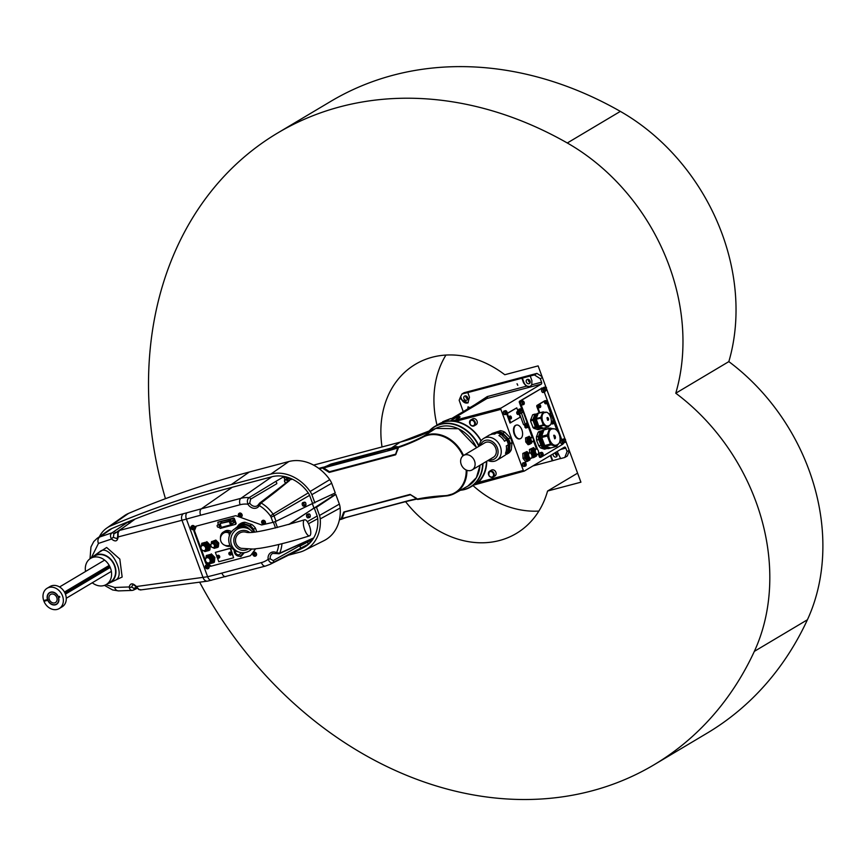 <?xml version="1.0" encoding="UTF-8"?>
<svg xmlns="http://www.w3.org/2000/svg" width="866" height="866" viewBox="0 0 866 866"><rect width="100%" height="100%" fill="white"/><g stroke="black" fill="none" stroke-linecap="round" stroke-linejoin="round"><path stroke-width="1.3" d="M518.994 412.433A1.472 0.844 -104.9 0 1 518.626 414.294A1.472 0.844 -104.9 0 1 517.435 413.093A1.472 0.844 -104.9 0 1 517.879 411.458A1.472 0.844 -104.9 0 1 518.994 412.433M518.106 412.876L518.398 412.541A2.62 2.122 -120.8 0 0 518.193 412.173L518.355 412.075A2.62 2.122 59.2 0 1 518.561 412.443L518.831 412.433A2.555 2.511 14.8 0 1 518.94 412.736L518.777 413.028A2.62 2.122 59.2 0 1 518.853 413.428A2.555 1.018 -173.7 0 1 518.691 413.526A2.62 2.122 -120.8 0 0 518.615 413.125L518.214 413.169A2.555 1.061 -113.7 0 0 518.106 412.876M518.279 414.262A1.472 0.844 -104.9 0 1 517.987 414.468A1.472 0.844 -104.9 0 1 516.796 413.266A1.472 0.844 -104.9 0 1 517.229 411.621A1.472 0.844 -104.9 0 1 517.587 411.653M518.94 412.736L518.106 413.028M516.223 425.141A7.09 4.059 75.1 0 0 515.974 425.195A7.09 4.059 75.1 0 0 513.874 433.087A7.09 4.059 75.1 0 0 519.611 438.9A7.09 4.059 75.1 0 0 519.849 438.824M506.729 414.1L510.009 423.019L520.206 417.185L519.005 413.948M518.085 411.447L516.764 407.854L507.151 413.342M529.949 458.612A4.46 2.555 -104.9 0 1 528.812 460.593A4.46 2.555 -104.9 0 1 526.095 459.64L527.351 461.383L525.835 461.784L523.021 458.385L522.815 453.459L526.95 451.543L524.331 453.059L524.58 455.484A4.46 2.555 -104.9 0 1 525.792 452.258A4.46 2.555 75.1 0 1 528.509 453.21A4.46 2.555 -104.9 0 1 528.52 453.221M529.581 452.842L529.451 449.508L533.586 447.592L530.966 449.108L531.215 451.532A4.46 2.555 -104.9 0 1 532.417 448.307A4.46 2.555 75.1 0 1 535.134 449.259A4.46 2.555 -104.9 0 1 535.145 449.27M536.574 454.661A4.46 2.555 -104.9 0 1 535.437 456.642A4.46 2.555 -104.9 0 1 532.72 455.689L533.986 457.432L532.471 457.833L531.908 457.161M527.859 424.589L524.709 425.812L525.673 428.01L528.163 427.349L528.682 425.412L527.859 424.589L527.199 425.152L528.163 427.349M521.332 408.579L518.842 409.239L518.734 410.516L519.427 411.621L522.718 410.798L522.133 408.416L521.332 408.579L521.235 409.856L521.917 410.96L522.718 410.798M507.043 413.439A1.84 1.05 -104.9 0 1 506.599 414.175A1.84 1.05 -104.9 0 1 506.437 414.251A1.84 1.05 -104.9 0 1 504.943 412.736A1.84 1.05 -104.9 0 1 505.495 410.69L504.034 411.079A1.84 1.05 75.1 0 0 503.492 413.125A1.84 1.05 75.1 0 0 504.975 414.63A1.84 1.05 75.1 0 0 505.138 414.565M526.095 465.237A1.84 1.05 -104.9 0 1 525.651 465.973A1.84 1.05 -104.9 0 1 525.489 466.038A1.84 1.05 -104.9 0 1 524.006 464.533A1.84 1.05 -104.9 0 1 524.547 462.487L523.096 462.877A1.84 1.05 75.1 0 0 522.544 464.923A1.84 1.05 75.1 0 0 524.038 466.428A1.84 1.05 75.1 0 0 524.19 466.363M563.734 440.513A1.84 1.05 -104.9 0 1 564.34 438.781L562.889 439.17A1.84 1.05 75.1 0 0 562.294 439.917M544.746 389.061A1.84 1.05 -104.9 0 1 545.288 386.994L543.826 387.373A1.84 1.05 75.1 0 0 543.177 388.672M521.159 413.244L519.492 413.688L523.486 424.535L525.64 424.383L527.037 422.359L523.41 412.508L521.289 412.573L525.142 424.091M519.492 413.688L521.278 412.573L519.622 413.017M525.446 424.437L523.486 424.535M543.036 388.715L543.025 388.693A1.05 0.606 75.1 0 0 542.138 388.033L520.379 400.99A1.05 0.606 75.1 0 0 520.206 402.289L519.384 402.506L521.592 408.525M522.458 410.863L522.934 412.173M526.929 423.03L527.535 424.676M528.433 427.122L532.254 437.492M533.445 440.74L536.444 448.88M538.284 453.903L539.334 456.75L540.168 456.523A1.05 0.606 75.1 0 0 541.055 457.194L562.813 444.236A1.05 0.606 75.1 0 0 563.095 443.511M519.384 402.506A1.05 0.606 -104.9 0 1 519.546 401.218L520.379 400.99M542.138 388.033L519.546 401.218M540.871 457.237L540.222 457.41A1.05 0.606 -104.9 0 1 539.334 456.75M544.649 383.616L545.872 387.048M546.89 389.819L564.935 438.845M565.953 441.617L566.927 444.161M542.387 377.489L540.319 378.723L534.409 374.913L530.241 376.006L531.908 380.683L531.789 384.775L541.553 382.187L540.319 378.723M541.553 382.187A1.58 0.898 -104.9 0 1 541.282 384.103L486.973 398.501L481.225 400.915L451.89 418.386M452.258 418.321L455.364 417.325C458.688 416.492 460.247 416.416 460.041 417.087A23.642 22.462 45.8 0 1 455.678 418.029L459.651 417.466L454.877 420.313L501.046 408.07L541.282 384.103M501.046 408.07A1.05 0.606 75.1 0 0 500.873 409.358L455.841 421.298L453.892 420.789A26.402 21.358 -120.8 0 1 451.229 421.168M475.098 484.31A26.402 21.358 -120.8 0 1 476.993 483.585L478.313 482.384L523.345 470.444L500.873 409.358M523.345 470.444A1.05 0.606 75.1 0 0 524.244 471.104L564.48 447.137A1.58 0.898 -104.9 0 1 564.61 447.072A1.58 0.898 -104.9 0 1 565.801 448.101L560.486 449.508M569.363 450.796L567.317 455.981L564.784 457.486L567.1 451.522L565.801 448.101M567.1 451.522L569.178 450.288M550.343 455.548L552.302 460.799L532.904 465.94M469.967 407.615L468.03 406.804L467.781 408.914M517.045 383.735L517.771 385.294L517.045 383.735M474.774 404.758L487.244 396.585L526.333 386.214L523.584 382.891L521.917 378.215L467.813 392.569L469.48 397.234L467.954 402.874L461.156 399.442L460.366 397.223L459.164 400.233L463.223 411.631M521.917 378.215L530.241 376.006M534.409 374.913L536.931 373.398L464.1 392.709L461.979 393.976L467.813 392.569M526.333 386.214L530.133 386.474L531.789 384.775M460.366 397.223L461.979 393.976M555.301 452.626A2.36 1.916 -120.8 0 0 557.141 455.733M560.583 458.471L552.302 460.799M557.174 451.489L560.627 458.59L564.784 457.486M465.897 395.892A2.36 1.916 -120.8 0 0 467.748 398.988M528.325 379.33A2.36 1.916 -120.8 0 0 530.176 382.436M536.931 373.398L542.094 376.678M492.029 469.87A3.41 2.76 59.2 0 1 495.753 471.97A3.41 2.76 59.2 0 1 494.941 475.975L493.09 477.079A3.41 2.76 59.2 0 1 488.965 475.564A3.41 2.76 59.2 0 1 489.593 471.212A3.41 2.76 59.2 0 1 490.167 470.974A3.41 2.76 59.2 0 1 493.891 473.074A3.41 2.76 59.2 0 1 493.09 477.079C489.138 477.686 487.98 475.737 489.593 471.212L491.444 470.108A3.41 2.76 59.2 0 1 492.029 469.87M473.172 418.614A3.41 2.76 59.2 0 1 476.895 420.714A3.41 2.76 59.2 0 1 476.084 424.719L474.232 425.823A3.41 2.76 59.2 0 1 470.108 424.308A3.41 2.76 59.2 0 1 470.736 419.956A3.41 2.76 59.2 0 1 471.31 419.718A3.41 2.76 59.2 0 1 475.033 421.818A3.41 2.76 59.2 0 1 474.232 425.823C470.281 426.429 469.112 424.481 470.736 419.956L472.587 418.852A3.41 2.76 59.2 0 1 473.172 418.614M500.353 430.683L492.105 433.487L500.353 430.683A12.741 10.305 59.2 0 1 504.716 432.123L502.865 433.227L508.45 438.889L510.312 437.785L504.716 432.123M510.312 437.785A12.741 10.305 59.2 0 1 512.055 442.515L510.193 443.619L509.392 450.97L511.243 449.865L512.055 442.515M511.243 449.865A12.741 10.305 59.2 0 1 508.623 453.156L505.885 454.498M478.313 482.384A35.723 28.892 -120.8 0 0 486.757 461.21M481.182 440.751A35.723 28.892 -120.8 0 0 455.841 421.298M442.71 421.71L450.547 418.646A5.25 2.858 77.9 0 1 450.85 418.603L455.224 418.007A5.25 1.451 84 0 0 455.018 418.17L450.039 418.852L438.445 424.243A35.192 28.47 59.2 0 1 450.407 420.919L455.018 418.17L460.041 417.087M487.244 396.585A1.58 0.898 -104.9 0 1 486.973 398.501L455.364 417.325A23.642 15.729 -103.4 0 1 453.351 418.17M450.039 418.852A5.25 2.858 77.9 0 1 450.547 418.646L452.734 418.332M460.788 396.974L461.6 399.172A5.25 4.254 -120.8 0 0 468.203 402.722M466.568 400.265A2.36 1.916 -120.8 0 0 467.402 397.093A2.36 1.916 -120.8 0 0 463.992 398.815A2.36 1.916 -120.8 0 0 466.568 400.265M522.317 377.977L524.027 382.62A5.25 4.254 -120.8 0 0 530.522 386.214M528.996 383.714A2.36 1.916 -120.8 0 0 529.83 380.542A2.36 1.916 -120.8 0 0 526.42 382.263A2.36 1.916 -120.8 0 0 528.996 383.714M552.703 460.56L551.003 455.917A5.25 4.254 59.2 0 1 550.798 455.278M553.179 453.86A2.36 1.916 -120.8 0 0 556.373 456.847A2.36 1.916 -120.8 0 0 555.268 452.626M478.844 446.358A34.932 28.253 -120.8 0 0 440.523 424.362A34.932 28.253 -120.8 0 0 428.692 431.885M460.831 490.015A34.932 28.253 -120.8 0 0 482.622 463.678M428.269 432.08A35.192 28.47 59.2 0 1 434.602 426.537A35.192 28.47 59.2 0 1 440.567 424.037A35.192 28.47 59.2 0 1 479.169 446.163M482.979 463.462A35.192 28.47 59.2 0 1 470.617 487.006A35.192 28.47 59.2 0 1 464.652 489.517A35.192 28.47 59.2 0 1 460.42 490.243M470.617 487.006L474.07 484.96A35.192 28.47 -120.8 0 0 486.432 461.405M481.009 441A35.192 28.47 -120.8 0 0 438.044 424.481L434.602 426.537M509.392 450.97A12.741 10.305 59.2 0 1 506.772 454.271M508.45 438.889A12.741 10.305 59.2 0 1 510.193 443.619M498.502 431.788A12.741 10.305 59.2 0 1 502.865 433.227M479.299 446.087A12.741 10.305 59.2 0 1 483.737 438.402L488.987 435.273A12.741 10.305 59.2 0 1 491.152 434.364A12.741 10.305 59.2 0 1 492.105 433.487M497.052 432.946A11.474 9.288 59.2 0 1 507.584 439.43A11.474 9.288 59.2 0 1 507.584 451.662M507.53 452.084L508.342 444.723L506.274 445.958A12.741 10.305 59.2 0 1 505.463 453.308L507.53 452.084A12.741 10.305 59.2 0 1 504.91 455.375L502.843 456.609A12.741 10.305 59.2 0 1 502.031 457.161L496.77 460.29A12.741 10.305 59.2 0 1 487.904 460.528M491.152 434.364A12.741 10.305 59.2 0 1 494.573 434.126L496.64 432.892L489.864 434.819M496.64 432.892A12.741 10.305 59.2 0 1 501.003 434.331L498.935 435.566A12.741 10.305 59.2 0 1 504.532 441.227L506.599 439.993L501.003 434.331M506.599 439.993A12.741 10.305 59.2 0 1 508.342 444.723M483.737 438.402A12.741 10.305 59.2 0 1 485.902 437.492A12.741 10.305 59.2 0 1 499.79 445.34A12.741 10.305 59.2 0 1 496.77 460.29M480.5 445.373A10.424 8.433 59.2 0 1 485.523 440.339A10.424 8.433 59.2 0 1 497.896 449.855A10.424 8.433 59.2 0 1 489.106 459.814M472.165 469.902L493.393 457.259A8.4 6.798 -120.8 0 0 494.93 446.564A8.4 6.798 -120.8 0 0 484.787 442.818L463.57 455.462A8.4 6.798 -120.8 0 0 461.578 465.323A8.4 6.798 -120.8 0 0 470.747 470.498A8.4 6.798 -120.8 0 0 472.165 469.902A8.4 6.798 -120.8 0 0 473.702 459.197A8.4 6.798 -120.8 0 0 463.57 455.462M531.226 442.125A3.15 1.808 -104.9 0 1 530.512 443.186A3.15 1.808 -104.9 0 1 527.524 439.787A3.15 1.808 -104.9 0 1 530.068 437.752M530.836 442.266A2.317 1.321 -104.9 0 1 530.696 442.32A2.317 1.321 -104.9 0 1 528.823 440.426A2.317 1.321 -104.9 0 1 529.505 437.85A2.317 1.321 -104.9 0 1 529.656 437.828M531.443 441.931L531.497 441.866A2.317 1.321 -104.9 0 1 531.443 441.931A2.317 1.321 -104.9 0 1 531.183 442.158A2.317 1.321 -104.9 0 1 530.988 442.245A2.317 1.321 -104.9 0 1 529.115 440.35A2.317 1.321 -104.9 0 1 529.797 437.774A2.317 1.321 -104.9 0 1 530.349 437.817A2.317 1.321 -104.9 0 1 530.425 437.85L530.349 437.817M531.432 441.844A2.078 1.191 -104.9 0 1 531.259 441.92A2.078 1.191 -104.9 0 1 529.581 440.22A2.078 1.191 -104.9 0 1 530.198 437.915A2.078 1.191 -104.9 0 1 530.457 437.893A2.078 1.191 -104.9 0 0 530.079 440.09A2.078 1.191 -104.9 0 0 531.551 441.812M530.826 441.173A1.786 1.018 -104.9 0 1 530.198 438.781M532.33 441.801A2.262 1.299 -104.9 0 1 532.135 441.877A2.262 1.299 -104.9 0 1 530.306 440.025A2.262 1.299 -104.9 0 1 530.977 437.514A2.262 1.299 -104.9 0 1 531.28 437.492M533.424 440.826A2.262 1.299 -104.9 0 1 533.413 440.881A2.262 1.299 -104.9 0 1 532.893 441.649A2.262 1.299 -104.9 0 1 532.698 441.736A2.262 1.299 -104.9 0 1 530.869 439.885A2.262 1.299 -104.9 0 1 531.54 437.362A2.262 1.299 -104.9 0 1 532.579 437.752A2.262 1.299 -104.9 0 1 532.622 437.795A2.133 1.223 75.1 0 0 530.934 439.203A2.133 1.223 75.1 0 0 532.947 441.498A2.133 1.223 75.1 0 0 533.434 440.772A2.133 1.223 75.1 0 0 532.655 437.828L532.579 437.752M526.983 437.514L527.167 441.573L529.505 444.355L530.696 443.684A3.68 2.111 -104.9 0 1 528.455 442.927A3.68 2.111 75.1 0 1 527.199 439.506A3.68 2.111 75.1 0 1 528.173 436.843L525.565 437.882L528.173 436.843A3.68 2.111 75.1 0 1 530.414 437.59L529.126 436.237M531.648 441.855A3.68 2.111 75.1 0 1 530.696 443.684L531.648 443.078L531.67 441.01M529.505 444.355L528.076 444.723L525.749 441.941L525.565 437.882M527.167 441.573L525.749 441.941M521.917 410.96L519.427 411.621M521.235 409.856L518.734 410.516M527.351 426.527L524.861 427.187M527.199 425.152L524.709 425.812M536.206 453.665A2.76 1.58 75.1 0 0 538.522 453.297A2.76 1.58 75.1 0 0 537.505 449.486A2.76 1.58 75.1 0 0 535.394 449.974A2.76 1.58 75.1 0 0 536.206 453.665M538.5 453.351A2.89 1.656 -104.9 0 1 538.49 453.405A2.89 1.656 -104.9 0 1 537.58 454.498A2.89 1.656 -104.9 0 1 536.065 453.784A2.89 1.656 -104.9 0 1 535.08 450.883A2.89 1.656 -104.9 0 1 536.108 448.913A2.89 1.656 -104.9 0 1 537.429 449.411A2.89 1.656 -104.9 0 1 537.472 449.443M537.288 454.531A2.89 1.656 -104.9 0 1 537.017 454.65A2.89 1.656 -104.9 0 1 535.502 453.936A2.89 1.656 -104.9 0 1 534.517 451.024A2.89 1.656 -104.9 0 1 535.545 449.064A2.89 1.656 -104.9 0 1 535.837 449.032M535.913 454.336A2.317 1.321 -104.9 0 1 534.766 453.752A2.317 1.321 -104.9 0 1 533.976 451.489A2.317 1.321 -104.9 0 1 534.733 449.876M535.015 449.4A2.76 1.58 75.1 0 0 534.961 449.389A2.76 1.58 75.1 0 0 533.716 451.078A2.76 1.58 75.1 0 0 534.636 454.076A2.76 1.58 75.1 0 0 536.346 454.639A2.76 1.58 75.1 0 0 536.4 454.607M536.162 454.737A2.89 1.656 -104.9 0 1 535.978 454.877A2.89 1.656 -104.9 0 1 535.708 454.996A2.89 1.656 -104.9 0 1 534.192 454.282A2.89 1.656 -104.9 0 1 533.207 451.381A2.89 1.656 -104.9 0 1 534.235 449.411A2.89 1.656 -104.9 0 1 534.517 449.378A2.89 1.656 -104.9 0 1 534.744 449.411M535.502 455.029A2.89 1.656 -104.9 0 1 535.296 455.105A2.89 1.656 -104.9 0 1 533.77 454.39A2.89 1.656 -104.9 0 1 532.796 451.489A2.89 1.656 -104.9 0 1 533.813 449.519A2.89 1.656 -104.9 0 1 534.03 449.486M535.946 454.899A3.68 2.111 -104.9 0 1 532.936 455.126A3.68 2.111 -104.9 0 1 531.821 450.342A3.68 2.111 -104.9 0 1 534.484 449.378M532.72 455.689A4.46 2.555 -104.9 0 1 531.215 451.532L531.161 454.033L532.72 455.689M535.134 449.259L533.586 447.592M533.986 457.432L536.606 455.917L536.66 454.672M529.451 449.508L530.966 449.108M529.57 457.616A2.76 1.58 75.1 0 0 531.886 457.248A2.76 1.58 75.1 0 0 530.88 453.438A2.76 1.58 75.1 0 0 528.769 453.925A2.76 1.58 75.1 0 0 529.57 457.616M531.876 457.302A2.89 1.656 -104.9 0 1 531.854 457.356A2.89 1.656 -104.9 0 1 530.955 458.45A2.89 1.656 -104.9 0 1 529.429 457.735A2.89 1.656 -104.9 0 1 528.444 454.834A2.89 1.656 -104.9 0 1 529.472 452.864A2.89 1.656 -104.9 0 1 530.804 453.362A2.89 1.656 -104.9 0 1 530.836 453.394M530.663 458.482A2.89 1.656 -104.9 0 1 530.393 458.59A2.89 1.656 -104.9 0 1 528.866 457.887A2.89 1.656 -104.9 0 1 527.892 454.975A2.89 1.656 -104.9 0 1 528.909 453.015A2.89 1.656 -104.9 0 1 529.202 452.983M529.278 458.287A2.317 1.321 -104.9 0 1 528.13 457.703A2.317 1.321 -104.9 0 1 527.34 455.44A2.317 1.321 -104.9 0 1 528.098 453.827M528.379 453.351A2.76 1.58 75.1 0 0 528.325 453.34A2.76 1.58 75.1 0 0 527.08 455.029A2.76 1.58 75.1 0 0 528.011 458.027A2.76 1.58 75.1 0 0 529.721 458.59A2.76 1.58 75.1 0 0 529.765 458.558M529.527 458.688A2.89 1.656 -104.9 0 1 529.342 458.828A2.89 1.656 -104.9 0 1 529.083 458.948A2.89 1.656 -104.9 0 1 527.556 458.233A2.89 1.656 -104.9 0 1 526.571 455.332A2.89 1.656 -104.9 0 1 527.6 453.362A2.89 1.656 -104.9 0 1 527.892 453.329A2.89 1.656 -104.9 0 1 528.108 453.362M528.866 458.969A2.89 1.656 -104.9 0 1 528.661 459.056A2.89 1.656 -104.9 0 1 527.145 458.341A2.89 1.656 -104.9 0 1 526.16 455.44A2.89 1.656 -104.9 0 1 527.178 453.47A2.89 1.656 -104.9 0 1 527.394 453.438M529.31 458.85A3.68 2.111 -104.9 0 1 526.301 459.077A3.68 2.111 -104.9 0 1 525.197 454.293A3.68 2.111 -104.9 0 1 527.849 453.329M526.095 459.64A4.46 2.555 -104.9 0 1 524.58 455.484L524.536 457.973L526.095 459.64M528.509 453.21L526.95 451.543M527.351 461.383L529.97 459.868L530.024 458.623M523.021 458.385L524.536 457.973M522.815 453.459L524.331 453.059M510.518 417.748A2.555 1.061 -113.7 0 0 510.41 417.455L510.713 417.12A2.62 2.122 -120.8 0 0 510.507 416.762L510.659 416.665A2.62 2.122 59.2 0 1 510.864 417.022L511.146 417.022A2.555 2.511 14.8 0 1 511.254 417.315L511.081 417.618A2.62 2.122 59.2 0 1 511.156 418.018A2.555 1.018 -173.7 0 1 510.994 418.105A2.62 2.122 -120.8 0 0 510.929 417.704L510.518 417.748M511.254 417.315L510.41 417.618M511.297 417.011A1.472 0.844 -104.9 0 1 510.94 418.884A1.472 0.844 -104.9 0 1 509.738 417.672A1.472 0.844 -104.9 0 1 510.182 416.037A1.472 0.844 -104.9 0 1 511.297 417.011M509.89 416.232A1.472 0.844 75.1 0 0 509.544 416.21A1.472 0.844 75.1 0 0 509.414 416.265A1.472 0.844 75.1 0 0 509.132 417.953A1.472 0.844 75.1 0 0 510.291 419.047A1.472 0.844 75.1 0 0 510.583 418.852M516.764 407.854L507.324 413.483L510.756 422.814M517.803 425.087A7.09 4.059 -104.9 0 1 522.447 431.993A7.09 4.059 -104.9 0 1 520.098 438.77A7.09 4.059 -104.9 0 1 514.35 432.957A7.09 4.059 -104.9 0 1 516.461 425.065A7.09 4.059 -104.9 0 1 517.803 425.087M545.158 447.527A8.086 4.633 -104.9 0 1 540.232 442.201A8.086 4.633 -104.9 0 1 541.142 432.394M541.997 430.943A9.006 5.164 75.1 0 0 540.005 432.437L538.89 435.609A9.006 5.164 75.1 0 0 539.15 440.415L540.665 444.41A9.006 5.164 75.1 0 0 543.437 447.635L546.056 448.458A9.006 5.164 75.1 0 0 546.619 448.361M539.778 431.257A9.266 5.315 75.1 0 0 538.122 432.318L540.027 431.82A9.266 5.315 -104.9 0 1 541.694 430.748L539.778 431.257A9.266 5.315 75.1 0 1 539.821 431.246L541.651 430.759M541.694 430.748A9.266 5.315 -104.9 0 1 541.737 430.738L542.506 430.857M536.53 436.843L538.446 436.345A9.266 5.315 -104.9 0 0 538.63 439.614L536.714 440.123A9.266 5.315 75.1 0 1 536.53 436.843L538.122 432.318M538.869 445.817L540.774 445.308A9.266 5.315 -104.9 0 0 542.668 447.516L540.752 448.025A9.266 5.315 75.1 0 1 540.276 447.581A9.266 5.315 75.1 0 1 538.869 445.817L536.823 441.032A9.006 5.164 -104.9 0 1 536.563 436.226M544.498 449.194L546.403 448.685A9.266 5.315 -104.9 0 0 546.446 448.675L544.53 449.183A9.266 5.315 75.1 0 0 544.573 449.173A9.266 5.315 75.1 0 1 544.498 449.194L540.752 448.025M536.823 441.032L536.714 440.123M540.189 447.505A9.006 5.164 -104.9 0 1 540.113 447.43A9.006 5.164 -104.9 0 1 538.338 445.027M540.027 431.82L540.005 432.437M538.89 435.609L538.446 436.345M538.63 439.614L539.15 440.415M540.665 444.41L540.774 445.308M542.668 447.516L543.437 447.635M539.02 427.977A6.592 3.778 -104.9 0 1 538.024 427.815A6.592 3.778 -104.9 0 1 533.965 421.699A6.592 3.778 -104.9 0 1 535.664 415.334M540.416 428.67A7.664 4.395 75.1 0 1 539.821 428.93L536.27 427.652A7.664 4.395 75.1 0 1 535.156 426.299L533.196 420.844A7.664 4.395 75.1 0 1 533.131 418.906L534.733 414.727A7.664 4.395 75.1 0 1 535.762 414.143L536.281 414.316M534.69 414.327L532.612 414.879A7.935 4.546 75.1 0 1 533.088 414.608L535.177 414.056A7.935 4.546 -104.9 0 0 534.69 414.327L534.733 414.727M530.663 419.967L532.752 419.415A7.935 4.546 -104.9 0 0 532.785 420.302L530.696 420.854A7.935 4.546 75.1 0 1 530.663 419.967L532.612 414.879M533.077 427.501L535.166 426.949A7.935 4.546 -104.9 0 0 535.675 427.566L533.597 428.118A7.935 4.546 75.1 0 1 533.077 427.501L530.706 421.504A7.664 4.395 -104.9 0 1 530.631 419.566M533.77 428.313L537.916 429.677L540.005 429.125A7.935 4.546 -104.9 0 0 540.481 428.854L540.86 428.345M530.706 421.504L530.696 420.854M533.737 428.28L533.748 428.302A7.664 4.395 -104.9 0 1 533.737 428.28A7.664 4.395 -104.9 0 1 532.666 426.96M535.762 414.143L535.177 414.056M532.785 420.302L533.196 420.844M535.156 426.299L535.166 426.949M535.675 427.566L536.27 427.652M564.047 442.613A1.84 1.05 -104.9 0 1 563.441 443.414L561.991 443.803A1.84 1.05 -104.9 0 1 560.497 442.299A1.84 1.05 -104.9 0 1 561.049 440.253L562.499 439.863A1.84 1.05 -104.9 0 1 563.42 440.264M545.169 391.302A1.84 1.05 -104.9 0 1 544.562 392.103L543.112 392.493A1.84 1.05 -104.9 0 1 541.618 390.988A1.84 1.05 -104.9 0 1 542.17 388.942L543.621 388.553A1.84 1.05 -104.9 0 1 544.552 388.953M524.211 403.783A1.84 1.05 -104.9 0 1 523.605 404.595L522.155 404.974A1.84 1.05 -104.9 0 1 520.747 403.751A1.84 1.05 -104.9 0 1 521.213 401.423L522.663 401.034A1.84 1.05 -104.9 0 1 523.594 401.434M543.09 455.094A1.84 1.05 -104.9 0 1 542.484 455.895L541.034 456.285A1.84 1.05 -104.9 0 1 539.626 455.061A1.84 1.05 -104.9 0 1 540.081 452.734L541.542 452.344A1.84 1.05 -104.9 0 1 542.462 452.745M538.63 452.344L540.168 456.523M561.904 440.015L544.303 392.179M520.206 402.289L537.624 449.606M545.201 429.33L544.682 427.923M539.161 412.909L536.866 406.663A1.05 0.606 -104.9 0 1 537.028 405.375L544.725 400.796A1.05 0.606 -104.9 0 1 544.92 400.741M553.915 423.073A1.44 0.823 -104.9 0 1 553.439 423.701A1.44 0.823 -104.9 0 1 552.27 422.511A1.44 0.823 -104.9 0 1 552.703 420.908L551.61 421.201A1.44 0.823 75.1 0 0 551.545 421.222M551.177 422.803A1.44 0.823 75.1 0 0 552.346 423.994L553.439 423.701L553.655 421.406L552.703 420.908A1.44 0.823 -104.9 0 1 553.428 421.222M549.499 414.5A1.44 0.823 -104.9 0 1 550.007 413.58L548.914 413.872A1.44 0.823 75.1 0 0 548.882 413.872M540.665 406.836A1.44 0.823 -104.9 0 1 540.189 407.464L540.406 405.169L538.36 404.963A1.44 0.823 75.1 0 0 537.927 406.576A1.44 0.823 75.1 0 0 539.096 407.756L540.189 407.464A1.44 0.823 -104.9 0 1 539.02 406.284A1.44 0.823 -104.9 0 1 539.453 404.671A1.44 0.823 -104.9 0 1 540.178 404.985M547.301 402.885A1.44 0.823 -104.9 0 1 546.825 403.513L547.031 401.218L544.985 401.012A1.44 0.823 75.1 0 0 544.562 402.625A1.44 0.823 75.1 0 0 545.732 403.805L546.825 403.513A1.44 0.823 -104.9 0 1 545.656 402.333A1.44 0.823 -104.9 0 1 546.078 400.72A1.44 0.823 -104.9 0 1 546.803 401.034M537.028 405.375L537.656 405.212A1.05 0.606 75.1 0 0 537.483 406.5L536.866 406.663M545.916 400.763A1.05 0.606 75.1 0 0 545.353 400.622L544.725 400.796M545.851 429.233L545.309 427.761M539.799 412.779L537.483 406.5M547.031 403.415L550.938 414.045L550.007 413.58A1.44 0.823 -104.9 0 1 550.722 413.894M551.317 415.095L553.634 421.374M554.013 422.424L557.022 430.597M537.656 405.212L545.353 400.622M546.414 425.823A6.831 3.908 75.1 0 0 547.842 425.931C555.03 426.137 549.834 408.849 544.346 412.736A6.831 3.908 75.1 0 0 542.148 419.133A6.831 3.908 75.1 0 0 546.414 425.823M547.756 420.248A1.407 0.812 -104.9 0 1 547.583 420.172L546.987 417.834A1.407 0.812 -104.9 0 1 548.449 418.57A1.407 0.812 -104.9 0 1 547.756 420.248M549.401 425.228L548.503 426.797A7.989 4.568 -104.9 0 1 548.124 427.014L543.61 428.205A7.989 4.568 -104.9 0 1 543.166 428.367L541.921 428.702A7.989 4.568 -104.9 0 1 540.157 428.594A7.989 4.568 -104.9 0 1 535.156 420.692A7.989 4.568 -104.9 0 1 537.829 413.266L539.074 412.93A7.989 4.568 -104.9 0 1 539.54 412.855M543.166 428.367A7.989 4.568 -104.9 0 1 541.402 428.259A7.989 4.568 -104.9 0 1 539.139 426.613L543.664 425.412A7.989 4.568 -104.9 0 1 543.253 424.925L538.739 426.115A7.989 4.568 -104.9 0 1 536.281 419.263L540.795 418.061A7.989 4.568 -104.9 0 1 540.774 417.358L536.249 418.559A7.989 4.568 -104.9 0 1 538.262 413.299L542.787 412.108A7.989 4.568 -104.9 0 1 543.155 411.891L538.641 413.093A7.989 4.568 -104.9 0 1 539.074 412.93M543.664 425.412L548.124 427.014M545.699 412.552L543.155 411.891M542.787 412.108L540.774 417.358M540.795 418.061L543.253 424.925M536.249 418.559L538.262 413.299M543.61 428.205L539.139 426.613M538.739 426.115L536.281 419.263M557.985 444.139L556.957 446.098A9.742 5.586 -104.9 0 1 556.362 446.466L550.711 447.96A9.742 5.586 -104.9 0 1 550.105 448.187L548.86 448.523A9.742 5.586 -104.9 0 1 541.488 442.169A9.742 5.586 -104.9 0 1 543.87 429.688L545.115 429.352A9.742 5.586 -104.9 0 1 545.753 429.255M550.105 448.187A9.742 5.586 -104.9 0 1 545.428 446.304L551.068 444.81A9.742 5.586 -104.9 0 1 550.419 444.052L544.779 445.546A9.742 5.586 -104.9 0 1 542.744 441.844A9.742 5.586 -104.9 0 1 541.726 437.492L547.377 435.999A9.742 5.586 -104.9 0 1 547.312 434.862L541.672 436.356A9.742 5.586 -104.9 0 1 543.913 429.958L549.553 428.464A9.742 5.586 -104.9 0 1 550.148 428.085L544.508 429.579A9.742 5.586 -104.9 0 1 545.115 429.352M552.692 428.887A8.433 4.828 75.1 0 0 549.639 439.776A8.433 4.828 75.1 0 0 556.925 444.843M547.377 435.999L550.419 444.052M551.068 444.81L556.362 446.466M553.655 428.919L550.148 428.085M549.553 428.464L547.312 434.862M549.683 439.744A8.357 4.785 -104.9 0 1 551.718 429.049C559.068 425.985 564.004 444.128 555.994 445.189A8.357 4.785 -104.9 0 1 549.683 439.744M554.088 435.208A1.84 1.05 -104.9 0 1 555.333 436.724A1.84 1.05 -104.9 0 1 554.998 438.661M550.711 447.96L545.428 446.304M544.779 445.546L541.726 437.492M541.672 436.356L543.913 429.958M398.024 447.852A263.416 213.09 59.2 0 1 387.86 450.872L323.635 467.9L329.47 471.721L395.632 454.185L398.057 447.094L398.23 448.415L395.546 454.834L329.383 472.371L322.856 467.921L319.381 468.852M398.003 447.116L396.444 446.888L397.927 447.278M346.681 517.283L343.986 517.998M318.775 468.387L322.953 467.283L322.856 467.921L330.834 464.079L390.609 448.22A262.528 212.376 -120.8 0 0 396.379 446.585L398.154 446.943M398.014 447.646L396.314 447.235A263.058 212.809 59.2 0 1 390.523 448.88L387.903 450.547A263.156 212.884 -120.8 0 0 397.786 447.614L397.916 447.484M396.379 446.585L396.347 446.91A262.788 212.592 59.2 0 1 390.566 448.545L322.856 467.391M396.596 446.553L396.347 446.91A262.799 212.592 -120.8 0 1 390.566 448.556L330.79 464.392L390.566 448.556L400.168 442.147L313.589 465.107L400.276 442.115M387.86 450.872L323.96 467.499L330.606 464.457L323.343 467.424L323.635 467.9L323.808 467.239M342.286 518.951L341.691 519.059L341.756 518.236L341.951 518.961L342.665 518.344L341.918 519.091M341.421 518.366L343.705 512.174L344.397 512.282L341.875 519.124M416.871 498.946L410.549 494.746L344.235 512.109M416.708 499.022A263.156 212.884 -120.8 0 0 406.609 501.392L416.882 499.065M343.705 512.174L410.105 494.41L417.022 499.13M445.037 496.034A262.636 212.462 -120.8 0 0 417.639 499.411L416.903 499.13M341.81 519.145L339.429 519.784L341.799 519.156M476.571 447.711A33.016 26.705 -120.8 0 0 435.76 428.421L423.236 436.399A262.636 212.462 -120.8 0 1 398.133 446.997L398.079 447.635A263.156 212.884 59.2 0 0 423.225 437.005A32.053 25.926 -120.8 0 1 462.92 455.906M229.696 552.335A1.472 1.191 59.2 0 1 230.865 554.987A1.472 1.191 59.2 0 1 229.36 552.454A1.472 1.191 59.2 0 1 229.696 552.335M230.02 554.532A2.62 1.472 -100.2 0 1 229.858 554.164L229.393 554.078A2.555 2.273 -87 0 1 229.306 553.775L229.685 553.569A2.62 1.472 -100.2 0 1 229.609 553.158A2.555 0.649 0.2 0 1 229.858 553.114A2.62 1.472 79.8 0 0 229.934 553.526L230.118 554.121A2.62 1.472 79.8 0 0 230.28 554.478A2.555 1.407 143 0 1 230.02 554.532L230.15 554.208M229.587 552.356A1.472 1.191 59.2 0 1 231.644 553.06A1.472 1.191 59.2 0 1 231.06 554.835M229.685 554.045L230.259 553.926M230.085 553.807L229.393 554.078M288.443 555.171L299.593 552.216A39.868 32.248 -120.8 0 0 304.648 550.311L323.971 540.665A41.471 33.547 -120.8 0 0 340.176 507.996A16.443 13.304 -120.8 0 0 339.364 504.109L335.791 494.41L334.839 494.659L288.681 524.525M276.027 521.278L272.985 522.371L271.058 517.143L274.046 515.887L276.027 521.278L312.583 503.471L309.595 495.352A11.951 9.667 -120.8 0 0 308.253 492.884A36.978 29.909 -120.8 0 0 271.837 476.776L232.294 487.255A1333.932 1079.112 -120.8 0 0 111.931 528.498A30.169 24.41 -120.8 0 0 108.304 530.512L97.057 538.403M90.01 558.776L90.962 546.944L93.745 541.586L97.035 538.414L99.893 536.931L111.985 532.839A1.58 1.212 56 0 1 113.879 533.9L113.349 537.364L116.986 538.641L117.689 536.433A1.58 0.747 178 0 0 118.133 536.931C117.527 541.402 115.34 542.094 111.552 539.02A1.58 0.574 -42.9 0 1 113.349 537.364M312.583 503.471L335.261 492.938L331.689 483.239A16.443 13.304 -120.8 0 0 329.751 479.656A41.471 33.547 -120.8 0 0 288.865 461.535L249.332 472.013A1338.435 1082.749 -120.8 0 0 128.558 513.397A34.672 28.048 -120.8 0 0 124.401 515.703L106.713 528.108A33.06 26.749 -120.8 0 0 99.352 536.79M105.998 584.669L114.648 587.484A5.25 4.114 88.8 0 0 118.599 590.893L112.612 589.952L104.45 585.373M123.86 527.21L115.459 532.882A1.58 1.212 56 0 0 113.554 531.778L111.985 532.839C110.177 534.333 110.036 536.39 111.552 539.02L98.443 543.426L91.179 558.04M98.443 543.426A5.25 4.243 -109.2 0 1 99.893 536.931L111.931 528.498M314.878 502.865L311.857 494.67A14.841 12.005 -120.8 0 0 310.136 491.487A39.868 32.248 -120.8 0 0 270.841 474.092L231.309 484.57A1336.823 1081.45 -120.8 0 0 110.686 525.9A33.06 26.749 -120.8 0 0 106.713 528.108M304.648 550.311A39.868 32.248 -120.8 0 0 320.225 518.918A14.841 12.005 -120.8 0 0 319.511 515.476L316.501 507.281L314.206 507.887L289.688 524.244M307.571 541.64L308.155 544.259L273.017 562.586A34.218 27.68 59.2 0 1 270.084 564.34L303.295 547.767A36.978 29.909 -120.8 0 0 317.746 518.68A11.951 9.667 -120.8 0 0 317.194 516.006L314.206 507.887M316.501 507.281L335.791 494.41M134.76 589.421A1.58 1.234 -115.3 0 0 135.064 589.335L133.396 590.125A1.58 1.234 -115.3 0 1 133.093 590.211C130.939 590.764 129.64 589.681 129.186 586.953C130.376 582.97 132.779 582.829 136.384 586.531L139.047 589.562A1.58 1.147 122.7 0 1 138.603 589.421L140.487 589.941L207.688 581.118L265.418 566.093A5.25 3.009 75.1 0 0 265.743 565.974M139.047 589.562L141.234 589.746M134.219 519.741L119.421 530.457L187.11 512.726A5.25 3.02 74.2 0 0 186.428 519.102L207.624 576.734L136.384 586.531L138.603 589.421M136.254 586.921C134.143 584.983 132.963 584.323 132.714 584.951L131.61 587.018L133.938 588.425L136.406 587.137M133.093 590.211L133.396 590.125A1.58 1.234 -115.3 0 0 133.938 588.425M114.648 587.484L129.186 586.953A1.58 0.909 5.9 0 0 131.61 587.018M132.238 590.417L118.599 590.893M137.315 588.274L135.064 589.335A1.58 1.234 -115.3 0 0 135.594 587.603L136.46 587.202M273.212 560.594A1.58 1.223 -117.1 0 1 273.017 562.586C270.982 563.257 269.358 562.164 268.157 559.295L270.257 558.873L273.212 560.594L307.17 541.488M211.542 580.252A5.25 2.999 76.1 0 1 207.624 576.734A1325.933 1072.638 -120.8 0 0 221.88 573.086L261.413 562.597A28.968 23.436 -120.8 0 0 268.157 559.295A7.881 6.376 59.2 0 1 276.6 552.66A1.58 0.585 116.1 0 0 276.709 553.601L279.069 553.785L312.983 538.208A36.913 29.866 -120.8 0 1 308.155 544.259M310.19 539.702A1.84 1.483 59.2 0 1 309.552 540.947L308.621 541.499A1.84 1.483 59.2 0 1 306.845 541.218M340.176 507.996L320.225 518.918M278.722 544.498A31.739 25.677 -120.8 0 1 276.6 552.66L279.631 553.212L295.555 546.045A1.58 1.299 65.8 0 1 295.025 546.565M295.555 546.045L312.983 538.208M281.959 543.707A34.099 27.582 59.2 0 1 279.631 553.212A1.58 1.288 65.5 0 1 279.069 553.785M255.611 548.849L250.815 555.258A2.63 2.122 59.2 0 1 249.863 555.896L210.492 566.342L249.863 555.896M307.311 521.657L317.194 516.006M308.534 523.724L317.746 518.68M339.364 504.109L319.511 515.476M310.212 516.558A1.84 1.115 -104.3 0 1 309.53 517.5C310.526 515.064 310.212 513.874 308.621 513.939L307.203 514.296A1.84 1.115 75.7 0 0 306.672 516.645A1.84 1.115 75.7 0 0 308.112 517.857L309.53 517.5A1.84 1.115 -104.3 0 1 308.09 516.288A1.84 1.115 -104.3 0 1 307.928 514.924A1.84 1.115 -104.3 0 1 308.621 513.939A1.84 1.115 -104.3 0 1 309.671 514.436M300.026 548.557A1.58 1.202 -117.8 0 0 299.777 546.208L307.895 541.921M272.985 522.371L261.662 524.969L236.342 515.898A2.63 2.122 59.2 0 0 235.119 515.833L195.748 526.268L194.861 528.541A2.1 1.7 59.2 0 1 193.995 529.407M250.61 499.162L249.722 503.081L247.893 504.196C246.929 501.187 247.34 498.989 249.116 497.625A1.58 1.212 -121.9 0 1 250.61 499.162L276.784 483.693A1.58 1.202 -120.8 0 0 275.41 481.637L283.388 476.928L284.73 478.974M187.11 512.726A1331.183 1076.882 59.2 0 1 201.334 508.829L240.867 498.351A34.218 27.68 59.2 0 1 249.116 497.625L275.41 481.637M271.058 517.143A6.712 5.423 -120.8 0 0 270.398 515.93A31.739 25.677 -120.8 0 0 259.28 505.571A1.58 0.844 29.2 0 1 258.696 504.326L258.696 504.326A1.58 0.844 29.2 0 1 258.837 504.174L259.421 503.438A1.58 1.267 52.9 0 1 259.768 502.984L259.768 502.984A1.58 1.267 52.9 0 1 261.142 502.973L259.28 505.571A7.881 6.376 59.2 0 1 247.893 504.196A28.968 23.436 -120.8 0 0 240.131 504.737L200.587 515.227A1325.933 1072.638 -120.8 0 0 186.428 519.102L118.133 536.931L118.112 532.666A1.58 0.888 -170.3 0 0 117.765 533.099L117.689 536.433M249.722 503.081A6.311 5.109 -120.8 0 0 257.592 505.592L259.768 502.984L274.284 491.899A1.58 1.267 52.3 0 1 275.604 491.834L261.142 502.973A34.099 27.582 59.2 0 1 273.071 514.123L308.253 492.884M289.753 480.359L275.604 491.834M287.685 481.561A1.84 1.483 59.2 0 0 285.163 479.699L284.676 481.875L285.867 482.968A1.84 1.483 59.2 0 1 285.163 479.699L286.094 479.147A1.84 1.483 59.2 0 1 288.605 480.857M291.409 479.569A36.913 29.866 -120.8 0 0 283.388 476.928M284.589 479.688A2.89 2.338 -120.8 0 0 284.557 480.511M118.707 531.02L113.879 533.9M118.112 532.666L119.421 530.457A1.58 1.31 -125.9 0 0 119.183 530.587L119.183 530.587A1.58 1.31 -125.9 0 0 118.826 531.031M134.641 519.438A1333.878 1079.058 -120.8 0 0 127.854 522.122L129.77 523.216M113.554 531.778L127.854 522.122M305.904 504.824A1.84 1.115 -104.3 0 1 305.222 505.766C306.207 503.33 305.904 502.139 304.302 502.204L302.894 502.572A1.84 1.115 75.7 0 0 302.353 504.921A1.84 1.115 75.7 0 0 303.804 506.134L305.222 505.766A1.84 1.115 -104.3 0 1 303.771 504.553A1.84 1.115 -104.3 0 1 303.609 503.189A1.84 1.115 -104.3 0 1 304.302 502.204A1.84 1.115 -104.3 0 1 305.362 502.702M270.398 515.93L273.071 514.123A9.071 7.339 59.2 0 1 274.046 515.887L309.595 495.352M329.751 479.656L310.136 491.487M331.689 483.239L311.857 494.67M206.249 564.935A2.1 1.7 59.2 0 1 208.619 568.388A2.1 1.7 59.2 0 1 208.381 568.507M210.492 566.342L205.729 563.311L206.335 562.954L194.471 530.696L193.865 531.064L205.729 563.311M193.865 531.064L194.861 528.541A2.1 1.7 59.2 0 0 191.873 525.846M255.827 555.929A2.1 1.7 -120.8 0 0 253.911 552.205A2.1 1.7 -120.8 0 0 253.695 552.356M241.441 516.829A2.1 1.7 -120.8 0 0 239.536 513.105A2.1 1.7 -120.8 0 0 239.319 513.267M264.725 524.071A2.1 1.7 -120.8 0 0 262.809 520.347A2.1 1.7 -120.8 0 0 262.593 520.498M92.261 582.775A15.231 12.319 -120.8 0 0 103.671 585.611A15.231 12.319 -120.8 0 0 106.247 584.528L110.231 582.158A15.231 12.319 -120.8 0 0 113.024 562.759A15.231 12.319 -120.8 0 0 94.632 555.983L90.659 558.353A15.231 12.319 -120.8 0 0 85.539 571.495M107.785 583.63A15.642 12.654 59.2 0 1 107.752 583.641A15.642 12.654 59.2 0 0 109.636 582.948L114.962 580.382C127.367 575.793 109.332 542.646 99.785 551.696L99.774 551.707M92.153 557.466A15.642 12.654 59.2 0 1 93.658 556.134A15.642 12.654 59.2 0 1 113.305 562.597A15.642 12.654 59.2 0 1 109.636 582.948M196.268 526.127L194.471 530.696M206.335 562.954L211.109 565.974M96.808 553.85L106.659 547.474L119.822 559.079L122.149 577.037L111.508 582.039M106.247 584.528A15.231 12.319 -120.8 0 0 109.04 565.13A15.231 12.319 -120.8 0 0 90.659 558.353M192.068 527.459L191.548 527.426A3.345 2.003 -29 0 1 191.754 527.102A3.41 1.851 32 0 0 192.165 527.567L192.837 527.264M192.696 528L191.787 528.531A3.41 0.769 -49.4 0 1 192.014 528.108L192.458 527.502M192.523 527.556L192.014 528.108M193.15 528.336L193.107 528.769A3.41 1.851 -148 0 1 192.533 528.39L192.349 528.401A3.41 0.769 130.6 0 0 192.133 528.823A3.345 2.923 -164 0 1 191.787 528.531M192.165 527.567L192.36 527.556A3.41 0.769 -49.4 0 1 192.728 527.037L193.064 527.329A3.41 0.769 130.6 0 0 192.696 527.849L192.75 528.054A3.41 1.851 32 0 0 193.313 528.433A3.345 0.704 114.1 0 1 193.107 528.769M192.901 528.173L192.349 528.401M191.148 526.431A2.1 1.7 59.2 0 1 194.168 526.896A2.1 1.7 59.2 0 1 191.483 528.974A2.1 1.7 59.2 0 1 191.148 526.431M206.454 566.559L205.924 566.516A3.345 2.003 -29 0 1 206.13 566.191A3.41 1.851 32 0 0 206.552 566.656L207.212 566.364M207.071 567.089L206.173 567.631A3.41 0.769 -49.4 0 1 206.389 567.198L206.844 566.591M206.909 566.645L206.389 567.198M207.537 567.436L207.483 567.858A3.41 1.851 -148 0 1 206.92 567.479L206.736 567.49A3.41 0.769 130.6 0 0 206.509 567.923A3.345 2.923 -164 0 1 206.173 567.631M206.552 566.656L206.736 566.645A3.41 0.769 -49.4 0 1 207.115 566.126L207.45 566.418A3.41 0.769 130.6 0 0 207.082 566.938L207.126 567.143A3.41 1.851 32 0 0 207.688 567.522A3.345 0.704 114.1 0 1 207.483 567.858M207.288 567.262L206.736 567.49M205.534 565.52A2.1 1.7 59.2 0 1 208.544 565.985A2.1 1.7 59.2 0 1 205.87 568.064A2.1 1.7 59.2 0 1 205.534 565.52M214.032 547.366A2.262 1.829 -120.8 0 0 211.91 543.393A2.262 1.829 -120.8 0 0 211.737 543.512A3.15 2.555 59.2 0 1 214.086 541.531A3.15 2.555 59.2 0 1 216.911 543.87A3.15 2.555 59.2 0 1 215.493 547.464A3.15 2.555 59.2 0 1 214.043 547.377M215.082 546.825A2.317 1.873 -120.8 0 0 212.722 542.852M214.497 547.063A2.317 1.873 -120.8 0 0 215.417 543.935A2.317 1.873 -120.8 0 0 212.224 543.253M214.746 546.738A2.078 1.678 -120.8 0 0 212.635 543.188M214.963 546.219A2.078 1.678 -120.8 0 0 213.198 543.253M211.932 543.447A2.262 1.829 59.2 0 1 213.48 547.648A2.262 1.829 59.2 0 1 211.932 543.447M211.91 543.61A2.133 1.721 -120.8 0 0 211.542 546.966A2.133 1.721 -120.8 0 0 214.465 546.197A2.133 1.721 -120.8 0 0 211.91 543.61M211.553 541.51L211.228 543.87A3.68 2.977 59.2 0 1 211.261 543.491A3.68 2.977 59.2 0 1 213.155 541.109L215.829 540.081L218.762 543.047L218.34 546.922L217.431 547.464L217.853 543.588L214.92 540.622L213.155 541.109A3.68 2.977 59.2 0 1 216.316 542.148A3.68 2.977 59.2 0 1 217.572 545.569A3.68 2.977 -120.8 0 1 215.677 547.951L217.431 547.464M213.328 547.68L214.075 548.351L215.677 547.951A3.68 2.977 59.2 0 1 213.501 547.648M215.829 540.081L214.92 540.622M218.762 543.047L217.853 543.588M232.597 523.735L234.913 521.873L234.437 520.553L233.214 520.152L231.623 521.105L230.897 522.025L231.384 523.335L232.597 523.735L234.913 521.873M233.322 522.826L232.835 521.505L234.437 520.553M232.835 521.505L231.623 521.105M218.741 527.416L219.466 526.496L218.979 525.175L217.767 524.774L217.041 525.694L217.518 527.015L218.741 527.416L220.494 526.257M219.466 526.496L220.429 525.922M218.979 525.175L220.126 524.493M220.04 524.049L217.767 524.774M219.239 527.113L220.181 528.433L235.714 524.309L233.95 518.561L217.831 522.317L218.264 524.482M233.355 518.182L233.95 518.561M229.23 521.538L220.191 523.497L221.263 527.394L230.594 524.904L229.23 521.538L230.821 520.585L220.278 523.465M232.359 523.659L230.67 524.85M231.309 521.494L230.821 520.585M233.679 517.998L218.232 522.09M236.18 523.551L234.275 518.377M210.698 561.969A2.89 2.338 -120.8 0 0 210.839 561.893A2.89 2.338 -120.8 0 0 211.65 558.808A2.89 2.338 -120.8 0 0 207.883 556.925A2.89 2.338 -120.8 0 0 207.753 557.011M206.693 557.639A3.68 2.977 59.2 0 1 209.54 555.691A3.68 2.977 59.2 0 1 212.668 558.397A3.68 2.977 59.2 0 1 209.648 562.597M207.223 557.39A2.89 2.338 59.2 0 1 207.613 557.087A2.89 2.338 59.2 0 1 208.1 556.881A2.89 2.338 59.2 0 1 211.25 558.667A2.89 2.338 59.2 0 1 210.568 562.056A2.89 2.338 59.2 0 1 210.124 562.25M210.265 562.077A2.76 2.23 -120.8 0 0 207.439 557.336M210.752 560.703A2.317 1.873 -120.8 0 0 208.879 557.574M209.55 562.651A2.89 2.338 -120.8 0 0 209.734 562.554A2.89 2.338 -120.8 0 0 210.265 558.873A2.89 2.338 -120.8 0 0 206.779 557.585A2.89 2.338 -120.8 0 0 206.606 557.704M206.909 557.596A2.89 2.338 59.2 0 1 210.059 559.371A2.89 2.338 59.2 0 1 209.377 562.759A2.89 2.338 59.2 0 1 208.89 562.965A2.89 2.338 59.2 0 1 205.74 561.19A2.89 2.338 59.2 0 1 206.422 557.801A2.89 2.338 59.2 0 1 206.909 557.596M206.887 557.758A2.76 2.23 -120.8 0 0 206.411 562.11A2.76 2.23 -120.8 0 0 210.2 561.103A2.76 2.23 -120.8 0 0 206.887 557.758M212.051 556.286L210.362 554.424L208.23 555.019A4.46 3.616 59.2 0 1 212.051 556.286A4.46 3.616 59.2 0 1 213.588 560.443L213.934 558.04L212.051 556.286M208.457 563.03L209.334 563.809L213.415 562.727L213.588 560.443A4.46 3.616 -120.8 0 1 211.282 563.333A4.46 3.616 59.2 0 1 208.738 562.997M205.902 558.245A4.46 3.616 59.2 0 1 205.924 557.91A4.46 3.616 59.2 0 1 208.23 555.019L206.281 555.507L205.924 557.91M206.281 555.507L210.362 554.424M211.326 553.85L214.898 557.455L214.389 562.153L213.415 562.727M214.898 557.455L213.934 558.04M206.205 549.748A2.89 2.338 -120.8 0 0 206.346 549.683A2.89 2.338 -120.8 0 0 207.147 546.587A2.89 2.338 -120.8 0 0 203.38 544.714A2.89 2.338 -120.8 0 0 203.25 544.801M202.2 545.418A3.68 2.977 59.2 0 1 205.036 543.48A3.68 2.977 59.2 0 1 208.176 546.186A3.68 2.977 59.2 0 1 205.155 550.386M202.731 545.179A2.89 2.338 59.2 0 1 203.12 544.876A2.89 2.338 59.2 0 1 203.607 544.671A2.89 2.338 59.2 0 1 206.757 546.446A2.89 2.338 59.2 0 1 206.076 549.834A2.89 2.338 59.2 0 1 205.621 550.029M205.772 549.867A2.76 2.23 -120.8 0 0 202.947 545.125M206.249 548.492A2.317 1.873 -120.8 0 0 204.387 545.353M205.058 550.43A2.89 2.338 -120.8 0 0 205.242 550.332A2.89 2.338 -120.8 0 0 205.772 546.652A2.89 2.338 -120.8 0 0 202.287 545.374A2.89 2.338 -120.8 0 0 202.114 545.483M202.417 545.374A2.89 2.338 59.2 0 1 205.567 547.16A2.89 2.338 59.2 0 1 204.885 550.549A2.89 2.338 59.2 0 1 204.398 550.754A2.89 2.338 59.2 0 1 201.237 548.968A2.89 2.338 59.2 0 1 201.93 545.58A2.89 2.338 59.2 0 1 202.417 545.374M202.395 545.537A2.76 2.23 -120.8 0 0 201.919 549.888A2.76 2.23 -120.8 0 0 205.697 548.882A2.76 2.23 -120.8 0 0 202.395 545.537M207.559 544.065L205.87 542.203L203.737 542.809A4.46 3.616 59.2 0 1 207.559 544.065A4.46 3.616 59.2 0 1 209.085 548.221L209.442 545.818L207.559 544.065M203.965 550.819L204.841 551.599L208.923 550.516L209.085 548.221A4.46 3.616 -120.8 0 1 206.79 551.112A4.46 3.616 59.2 0 1 204.235 550.787M201.41 546.035A4.46 3.616 59.2 0 1 201.432 545.699A4.46 3.616 59.2 0 1 203.737 542.809L201.778 543.296L201.432 545.699M201.778 543.296L205.87 542.203M206.833 541.629L210.406 545.244L209.897 549.942L208.923 550.516M210.406 545.244L209.442 545.818M217.626 555.528A1.472 1.191 59.2 0 1 218.795 558.18A1.472 1.191 59.2 0 1 217.29 555.658A1.472 1.191 59.2 0 1 217.626 555.528M217.951 557.726A2.62 1.472 -100.2 0 1 217.788 557.368L217.323 557.282A2.555 2.273 -87 0 1 217.236 556.979L217.615 556.773A2.62 1.472 -100.2 0 1 217.539 556.362A2.555 0.649 0.2 0 1 217.788 556.318A2.62 1.472 79.8 0 0 217.864 556.73L218.048 557.325A2.62 1.472 79.8 0 0 218.21 557.682A2.555 1.407 143 0 1 217.951 557.726L218.08 557.401M218.99 558.04A1.472 1.191 -120.8 0 0 218.026 555.29A1.472 1.191 -120.8 0 0 217.518 555.561M217.615 557.239L218.189 557.13M218.016 557L217.323 557.282M217.431 558.007L218.795 561.709L233.614 557.78L230.183 548.449L215.363 552.367L216.814 556.318M233.614 557.78L230.659 548.156L215.363 552.367M243.703 552.746L240.835 556.654L239.384 556.178M244.342 552.681L240.835 556.654M234.242 550.126A4.731 3.821 -120.8 0 0 236.126 555.019A4.731 3.821 -120.8 0 0 240.683 555.745L240.759 555.701A4.731 3.821 -120.8 0 0 240.759 555.701A4.731 3.821 -120.8 0 0 242.393 552.973M240.683 555.745A4.731 3.821 -120.8 0 0 242.318 553.028A4.731 3.821 -120.8 0 0 242.339 552.757M235.325 550.765A3.096 2.511 -120.8 0 0 237.522 554.662A3.096 2.511 -120.8 0 0 240.596 552.757A3.096 2.511 -120.8 0 0 240.618 552.551M229.533 533.424A6.831 5.521 -120.8 0 0 227.054 532.438A6.831 5.521 -120.8 0 0 223.785 533.012A6.831 6.831 0 0 0 221.198 541.975A6.831 6.831 0 0 0 229.955 545.169M224.77 545.234A7.881 6.376 -120.8 0 0 227.552 546.316A7.881 6.376 -120.8 0 0 230.432 546.067M230.237 532.828A7.881 6.376 -120.8 0 0 223.255 532.114A7.881 6.376 -120.8 0 0 220.505 538.067M231.558 531.692A7.881 6.376 -120.8 0 0 224.846 531.161L223.255 532.114M247.838 549.26A9.981 9.753 -72.5 0 1 236.905 533.175A9.981 9.753 -72.5 0 1 249.635 532.449M251.562 549.185A12.611 12.319 -72.5 0 1 231.493 544.746A12.611 12.319 -72.5 0 1 252.731 532.244M246.853 528.163L244.883 527.546A12.611 12.319 107.5 0 0 229.512 544.119A12.611 12.319 107.5 0 0 237.284 551.588L239.254 552.205M229.544 535.264L229.252 534.474A17.905 2.371 159.8 0 1 229.089 534.29A17.905 2.371 159.8 0 1 231.168 532.2M229.252 534.474L229.999 534.181M235.032 528.682A11.42 9.245 59.2 0 1 236.602 527.437A11.42 9.245 59.2 0 1 245.684 527.795M249.787 529.548A11.42 9.245 -120.8 0 0 237.717 526.777L236.602 527.437M236.775 527.34L239.081 524.439A12.741 10.305 59.2 0 1 243.108 523.367L250.036 525.651A12.741 10.305 59.2 0 1 253.554 529.223L254.593 532.049M256.758 531.767L255.416 528.119A12.741 10.305 -120.8 0 0 251.887 524.547L244.97 522.263A12.741 10.305 -120.8 0 0 240.932 523.335L239.081 524.439M244.97 522.263L243.108 523.367M251.887 524.547L250.036 525.651M255.416 528.119L253.554 529.223M254.009 532.114A11.42 9.245 -120.8 0 0 239.514 525.694L237.793 526.723A11.42 9.245 59.2 0 1 237.793 526.723A11.42 9.245 59.2 0 1 250.09 529.754M304.54 519.806C271.21 529.591 251.779 533.748 246.236 532.287A8.4 8.216 107.5 0 0 236.007 543.339A8.4 8.216 107.5 0 0 241.192 548.319L253.24 549.076L260.287 548.232C273.104 546.24 289.536 542.105 309.573 535.837A8.4 2.89 72.6 0 0 309.811 526.961A8.4 2.89 72.6 0 0 304.54 519.806A8.4 2.89 72.6 0 0 304.68 529.808A8.4 2.89 72.6 0 0 309.573 535.837M332.317 496.348L331.7 494.67M262.799 522.122L262.268 522.079A3.345 2.003 -29 0 1 262.474 521.754A3.41 1.851 32 0 0 262.896 522.22L263.556 521.917M263.416 522.653L262.517 523.194A3.41 0.769 -49.4 0 1 262.734 522.761L263.188 522.155M263.253 522.209L262.734 522.761M263.881 522.999L263.827 523.421A3.41 1.851 -148 0 1 263.264 523.042L263.08 523.053A3.41 0.769 130.6 0 0 262.853 523.486A3.345 2.923 -164 0 1 262.517 523.194M262.896 522.22L263.08 522.209A3.41 0.769 -49.4 0 1 263.459 521.689L263.794 521.981A3.41 0.769 130.6 0 0 263.426 522.501L263.47 522.707A3.41 1.851 32 0 0 264.033 523.086A3.345 0.704 114.1 0 1 263.827 523.421M263.632 522.826L263.08 523.053M261.878 521.083A2.1 1.7 59.2 0 1 264.888 521.548A2.1 1.7 59.2 0 1 262.214 523.627A2.1 1.7 59.2 0 1 261.878 521.083M239.514 514.88L238.994 514.848A3.345 2.003 -29 0 1 239.2 514.512A3.41 1.851 32 0 0 239.611 514.978L240.283 514.685M240.142 515.411L239.233 515.952A3.41 0.769 -49.4 0 1 239.46 515.519L239.904 514.924M239.969 514.978L239.46 515.519M240.596 515.757L240.553 516.179A3.41 1.851 -148 0 1 239.99 515.8L239.795 515.822A3.41 0.769 130.6 0 0 239.579 516.244A3.345 2.923 -164 0 1 239.233 515.952M239.611 514.978L239.806 514.967A3.41 0.769 -49.4 0 1 240.174 514.458L240.51 514.75A3.41 0.769 130.6 0 0 240.142 515.259L240.196 515.476A3.41 1.851 32 0 0 240.759 515.855A3.345 0.704 114.1 0 1 240.553 516.179M240.347 515.595L239.795 515.822M238.594 513.852A2.1 1.7 59.2 0 1 241.614 514.317A2.1 1.7 59.2 0 1 238.929 516.396A2.1 1.7 59.2 0 1 238.594 513.852M253.9 553.969L253.37 553.937A3.345 2.003 -29 0 1 253.576 553.612A3.41 1.851 32 0 0 253.998 554.078L254.756 553.72M254.517 554.511L253.619 555.041A3.41 0.769 -49.4 0 1 253.835 554.619L254.29 554.013M254.355 554.067L253.835 554.619M254.983 554.846L254.929 555.279A3.41 1.851 -148 0 1 254.366 554.9L254.182 554.911A3.41 0.769 130.6 0 0 253.954 555.344A3.345 2.923 -164 0 1 253.619 555.041M253.998 554.078L254.182 554.067A3.41 0.769 -49.4 0 1 254.561 553.547L254.896 553.839A3.41 0.769 130.6 0 0 254.528 554.359L254.572 554.565A3.41 1.851 32 0 0 255.134 554.944A3.345 0.704 114.1 0 1 254.929 555.279M254.734 554.684L254.182 554.911M252.98 552.941A2.1 1.7 59.2 0 1 255.99 553.406A2.1 1.7 59.2 0 1 253.316 555.485A2.1 1.7 59.2 0 1 252.98 552.941M109.863 566.667L65.102 593.329M59.635 596.577L58.325 597.356L58.552 596.631M64.885 592.864L109.636 566.202M58.303 596.696L59.559 596.36L59.83 597.096L58.574 597.432A6.831 5.521 59.2 0 1 55.37 604.847A6.831 5.521 59.2 0 1 47.771 600.29L44.025 601.285L43.755 600.549L47.5 599.564A6.831 5.521 59.2 0 1 50.704 592.138A6.831 5.521 59.2 0 1 58.303 596.696L58.228 596.674A6.571 5.315 -120.8 0 0 58.119 596.436L57.751 596.046A6.571 5.315 -120.8 0 0 49.676 592.853A6.571 5.315 -120.8 0 0 47.511 598.763L47.641 599.261A6.571 5.315 -120.8 0 0 47.749 599.629L47.998 600.073M43.755 600.549L43.679 600.528A11.821 9.558 59.2 0 1 47.121 588.263A11.821 9.558 59.2 0 1 61.378 593.524A11.821 9.558 59.2 0 1 59.213 608.571A11.821 9.558 59.2 0 1 43.95 601.264L46.244 599.889M59.213 608.571L62.136 606.828A11.821 9.558 -120.8 0 0 64.3 591.781A11.821 9.558 -120.8 0 0 50.044 586.52L47.121 588.263M110.22 567.457L65.426 594.13M64.452 592.052L109.203 565.401M47.933 600.116A6.571 5.315 -120.8 0 0 48.085 600.474L48.344 600.928A6.571 5.315 -120.8 0 0 56.398 604.132A6.571 5.315 -120.8 0 0 58.552 598.233L58.433 597.724A6.571 5.315 -120.8 0 0 58.325 597.356M56.463 604.1A6.571 5.315 -120.8 0 0 56.528 604.057A6.571 5.315 -120.8 0 0 58.693 598.146L58.552 598.233M57.751 596.046L57.881 595.97A6.571 5.315 -120.8 0 0 49.806 592.777A6.571 5.315 -120.8 0 0 49.741 592.809M58.433 597.724L58.574 597.648A6.571 5.315 -120.8 0 0 58.498 597.399L59.689 596.696M65.242 593.675L110.014 567.003M109.452 565.855L64.712 592.517M54.655 602.888A4.731 3.821 -120.8 0 0 55.456 602.552A4.731 3.821 -120.8 0 0 56.322 596.533A4.731 3.821 -120.8 0 0 50.618 594.433A4.731 3.821 -120.8 0 0 49.503 599.976A4.731 3.821 -120.8 0 0 54.655 602.888M46.645 600.062L48.052 599.835M199.873 582.591A367.693 297.46 -120.8 0 0 654.047 764.775L707.1 733.166A367.693 297.46 -120.8 0 0 807.404 619.775A196.983 159.355 -120.8 0 0 728.836 361.609A196.983 159.355 -120.8 0 0 620.348 111.389A367.693 297.46 -120.8 0 0 330.769 101.365L277.705 132.974A367.693 297.46 -120.8 0 0 165.46 498.686M654.047 764.775A367.693 297.46 -120.8 0 0 754.34 651.373A196.983 159.355 -120.8 0 0 675.772 393.218L728.836 361.609M675.772 393.218A196.983 159.355 -120.8 0 0 567.295 142.987A367.693 297.46 -120.8 0 0 277.705 132.974M445.936 355.071A98.486 79.672 -120.8 0 0 436.994 425.109M473.009 485.588A98.486 79.672 -120.8 0 0 538.869 511.07M577.59 473.15L547.572 491.033L580.913 482.189L538.122 365.896L504.791 374.729A98.486 79.672 -120.8 0 0 415.474 364.25A98.486 79.672 -120.8 0 0 382.025 446.953M405.591 501.663A98.486 79.672 -120.8 0 0 516.277 533.488A98.486 79.672 -120.8 0 0 547.572 491.033M518.171 413.006L518.799 412.833M450.19 421.157A1.05 0.563 -91 0 1 450.407 420.919A26.261 21.249 -120.8 0 0 454.877 420.313A1.05 0.606 -104.9 0 0 454.596 421.017M524.049 471.147L478.064 483.347A1.05 0.606 75.1 0 1 477.458 483.174M477.88 483.39A26.261 21.249 -120.8 0 0 474.167 484.895M545.981 387.243A1.58 0.898 75.1 0 0 545.017 388.098A1.58 0.898 75.1 0 0 545.732 390.036A1.58 0.898 75.1 0 0 546.868 389.646M546.836 389.732A1.84 1.05 -104.9 0 1 546.392 390.479A1.84 1.05 -104.9 0 1 546.23 390.544A1.84 1.05 -104.9 0 1 545.223 390.046M546.5 387.622L545.288 386.994A1.84 1.05 -104.9 0 1 545.948 387.145M565.033 439.03A1.58 0.898 75.1 0 0 564.069 439.885A1.58 0.898 75.1 0 0 564.784 441.833A1.58 0.898 75.1 0 0 565.92 441.444M565.888 441.53A1.84 1.05 -104.9 0 1 565.444 442.277A1.84 1.05 -104.9 0 1 565.282 442.342A1.84 1.05 -104.9 0 1 564.167 441.682M565.563 439.419L564.34 438.781A1.84 1.05 -104.9 0 1 565 438.943M525.759 463.213A1.58 0.898 75.1 0 0 524.266 463.689A1.58 0.898 75.1 0 0 525.662 465.724A1.58 0.898 75.1 0 0 525.759 463.213M524.038 466.428L525.489 466.038L525.77 463.115L524.547 462.487A1.84 1.05 -104.9 0 1 525.478 462.888M506.707 411.415A1.58 0.898 75.1 0 0 505.214 411.902A1.58 0.898 75.1 0 0 506.599 413.926A1.58 0.898 75.1 0 0 506.707 411.415M504.975 414.63L506.437 414.251L506.707 411.328L505.495 410.69A1.84 1.05 -104.9 0 1 506.415 411.09M510.475 417.585L511.113 417.423M553.645 421.471A1.245 0.714 75.1 0 0 553.569 423.463A1.245 0.714 75.1 0 0 553.645 421.471M550.57 416.124A1.245 0.714 75.1 0 0 550.094 413.775A1.245 0.714 75.1 0 0 549.791 414.857M551.22 415.745A1.44 0.823 -104.9 0 1 550.744 416.373A1.44 0.823 -104.9 0 1 550.7 416.384L550.96 414.078M540.395 405.234A1.245 0.714 75.1 0 0 540.319 407.226A1.245 0.714 75.1 0 0 540.395 405.234M547.031 401.283A1.245 0.714 75.1 0 0 546.944 403.275A1.245 0.714 75.1 0 0 547.031 401.283M523.876 401.759A1.58 0.898 75.1 0 0 522.382 402.246A1.58 0.898 75.1 0 0 523.778 404.27A1.58 0.898 75.1 0 0 523.876 401.759M523.605 404.595A1.84 1.05 -104.9 0 1 522.209 403.372A1.84 1.05 -104.9 0 1 522.663 401.034L523.887 401.672L523.605 404.595M542.755 453.07A1.58 0.898 75.1 0 0 541.261 453.546A1.58 0.898 75.1 0 0 542.646 455.581A1.58 0.898 75.1 0 0 542.755 453.07M542.484 455.895A1.84 1.05 -104.9 0 1 541.088 454.672A1.84 1.05 -104.9 0 1 541.542 452.344L542.755 452.972L542.484 455.895M544.833 389.278A1.58 0.898 75.1 0 0 543.339 389.754A1.58 0.898 75.1 0 0 544.736 391.789A1.58 0.898 75.1 0 0 544.833 389.278M544.562 392.103A1.84 1.05 -104.9 0 1 543.079 390.598A1.84 1.05 -104.9 0 1 543.621 388.553L544.844 389.18L544.562 392.103M563.712 440.588A1.58 0.898 75.1 0 0 562.218 441.065A1.58 0.898 75.1 0 0 563.614 443.1A1.58 0.898 75.1 0 0 563.712 440.588M563.441 443.414A1.84 1.05 -104.9 0 1 561.958 441.909A1.84 1.05 -104.9 0 1 562.499 439.863L563.723 440.491L563.441 443.414M471.223 420.367A2.89 2.338 -120.8 0 0 470.725 424.925A2.89 2.338 -120.8 0 0 474.687 423.875A2.89 2.338 -120.8 0 0 471.223 420.367M490.08 471.624A2.89 2.338 -120.8 0 0 489.582 476.181A2.89 2.338 -120.8 0 0 493.555 475.131A2.89 2.338 -120.8 0 0 490.08 471.624M480.056 465.204L476.419 477.631L467.889 486.097A33.016 26.705 -120.8 0 0 479.981 465.248M339.526 519.297L406.392 501.219A263.416 213.09 59.2 0 1 416.762 498.794M416.86 498.697L417.011 499.108A263.156 212.884 59.2 0 1 444.821 495.688A32.053 25.926 -120.8 0 0 466.2 470.011M423.225 437.005L423.236 436.399A32.572 26.348 59.2 0 1 463.526 455.484M466.926 470.303A32.572 26.348 59.2 0 1 454.931 493.295A32.572 26.348 59.2 0 1 445.178 496.034L444.821 495.688M476.657 447.657L458.493 428.735L435.782 428.41A262.192 212.105 59.2 0 1 400.168 442.147L435.793 428.41M323.202 467.792L323.689 468.051L323.007 468.322M406.392 501.219L342.665 518.344M398.111 448.296L395.784 454.607M329.383 472.371L329.47 471.721L395.73 454.282M329.037 472.306L323.256 468.636M341.41 517.987L344.138 512.131L410.278 494.594M343.954 511.958L410.332 494.573L416.589 498.48M416.611 498.383L410.441 494.616M406.587 501.392L342.59 518.366M395.675 454.434L398.154 448.058M128.558 513.397L110.686 525.9M276.709 553.601L272.725 553.417A6.311 5.109 -120.8 0 0 270.257 558.873M221.88 573.086A5.25 3.009 75.1 0 0 225.874 576.583M183.527 513.635A5.25 3.919 77.8 0 0 181.968 520.217L203.131 577.763A5.25 3.908 78.9 0 0 207.688 581.118M261.413 562.597A5.25 3.009 75.1 0 0 265.418 566.093L270.084 564.34M257.592 505.592A6.311 5.109 -120.8 0 0 258.642 504.499M232.294 487.255L201.334 508.829A5.25 3.009 75.1 0 0 200.587 515.227M271.837 476.776L240.867 498.351A5.25 3.009 75.1 0 0 240.131 504.737M288.865 461.535L270.841 474.092M249.332 472.013L231.309 484.57M228.667 521.235L230.259 520.293M230.702 524.266L231.947 523.519M275.291 521.603L277.456 527.502M273.418 522.241L275.529 527.979M313.838 507.747L312.312 503.611M313.871 507.725L312.355 503.59M303.977 503.254A1.58 0.953 75.7 0 0 305.276 505.484A1.58 0.953 75.7 0 0 305.644 503.081A1.58 0.953 75.7 0 0 303.977 503.254M287.317 481.842A1.58 1.277 -120.8 0 0 285.434 479.894A1.58 1.277 -120.8 0 0 286.018 482.849M308.296 514.989A1.58 0.953 75.7 0 0 309.584 517.208A1.58 0.953 75.7 0 0 309.952 514.805A1.58 0.953 75.7 0 0 308.296 514.989M306.921 541.185A1.58 1.277 -120.8 0 0 308.902 540.287M309.259 540.124A1.84 1.483 59.2 0 1 308.621 541.499L306.802 541.239M754.34 651.373L807.404 619.775M567.295 142.987L620.348 111.389M517.879 411.458L517.229 411.621M518.626 414.294L517.987 414.468M473.973 485.003L524.146 471.136M545.32 390.783L546.911 389.765M564.123 442.645L565.963 441.563M531.54 437.362L530.977 437.514M532.698 441.736L532.135 441.877M525.543 424.437L523.887 424.881M536.108 448.913L535.545 449.064M537.58 454.498L537.017 454.65M529.472 452.864L528.909 453.015M530.955 458.45L530.393 458.59M510.182 416.037L509.544 416.21M510.94 418.884L510.291 419.047M540.135 457.443L540.969 457.226M541.391 388.217L542.224 388M545.439 400.59L544.822 400.752M554.651 438.791L553.72 435.273M417.553 499.433L445.113 496.056L454.931 493.295L467.889 486.097M417.195 499.271L415.669 498.697M346.714 517.273L342.709 518.799M274.284 491.899L290.175 479.645M134.414 519.557L119.183 530.587L117.765 533.099M93.658 556.134L99.785 551.696M192.88 527.253L192.317 527.589M207.266 566.342L206.703 566.678M230.594 524.904L232.185 523.962M220.191 523.497L221.783 522.555M229.089 534.29L229.49 535.383M263.61 521.906L263.048 522.241M240.326 514.675L239.763 515.01M254.712 553.764L254.149 554.099M111.368 571.387L66.281 598.254M104.645 560.107L59.559 586.964"/></g></svg>
